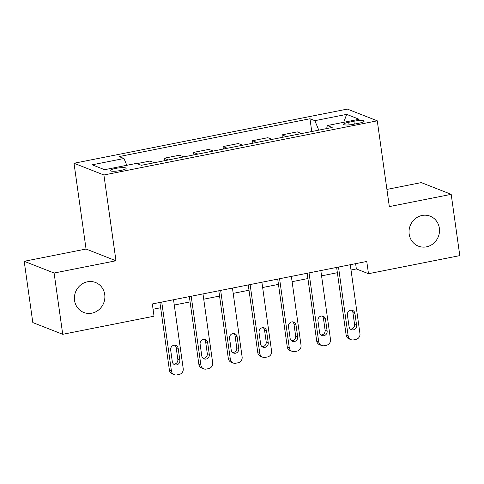 <?xml version="1.0" encoding="UTF-8"?>
<svg xmlns="http://www.w3.org/2000/svg" width="484" height="484" viewBox="0 0 484 484"><rect width="100%" height="100%" fill="white"/><g stroke="black" fill="none" stroke-linecap="round" stroke-linejoin="round"><path stroke-width="0.73" d="M104.725 294.49A16.099 15.107 -68.6 0 1 98.99 309.657A16.099 15.107 -68.6 0 1 83.762 312.464A16.099 15.107 -68.6 0 1 74.56 300.467A16.099 15.107 -68.6 0 1 80.296 285.3A16.099 15.107 -68.6 0 1 95.523 282.493A16.099 15.107 -68.6 0 1 104.725 294.49M439.351 228.17A16.099 15.107 -68.6 0 1 433.616 243.337A16.099 15.107 -68.6 0 1 418.394 246.144A16.099 15.107 -68.6 0 1 409.186 234.147A16.099 15.107 -68.6 0 1 414.927 218.98A16.099 15.107 -68.6 0 1 430.149 216.173A16.099 15.107 -68.6 0 1 439.351 228.17M120.746 170.465A8.046 1.434 -8 0 0 126.13 168.329A8.046 1.434 -8 0 0 115.573 168.432A8.046 1.434 -8 0 0 110.189 170.568A8.046 1.434 -8 0 0 120.746 170.465M24.2 261.299L54.111 273.03L115.972 260.773L86.061 249.036L24.2 261.299L32.809 322.568L62.726 334.305L154.039 316.203L152.315 303.952L366.763 261.451L368.487 273.708L459.8 255.606L451.191 194.338L421.274 182.601L386.916 189.413M86.061 249.036L74.004 163.259L347.361 109.082L377.272 120.812L103.915 174.99L74.004 163.259M353.901 121.248L348.716 122.277A7.798 1.385 -8 0 0 343.501 124.34A7.798 1.385 -8 0 0 353.725 124.243L358.91 123.214A7.798 1.385 -8 0 0 364.125 121.145A7.798 1.385 -8 0 0 353.901 121.248L354.306 124.128M318.793 130.135L314.854 120.679L309.96 118.761L119.082 156.592L123.977 158.51L126.802 165.298M314.854 120.679L346.665 114.375L359.116 119.258L327.305 125.562L326.646 128.581M123.977 158.51L92.16 164.814L104.611 169.696L136.421 163.392L141.316 165.31L332.193 127.48L327.305 125.562M54.111 273.03L62.726 334.305M115.972 260.773L103.915 174.99M377.272 120.812L389.33 206.595L451.191 194.338M351.015 270.005L356.357 268.947L368.487 273.708M153.059 309.24L160.634 307.739M174.276 305.035L190.091 301.901M203.734 299.197L219.548 296.063M233.185 293.358L249.006 290.225M262.643 287.52L278.457 284.386M292.1 281.682L307.915 278.548M321.558 275.844L337.372 272.71M355.613 263.659L356.357 268.947M309.96 118.761L311.756 131.533M301.58 133.548L297.267 131.854L281.954 134.891L282.299 137.371M137.002 163.622L149.986 161.045L154.299 162.739M168.438 159.938L164.124 158.244L164.475 160.724M164.124 158.244L179.443 155.207L183.757 156.901M197.895 154.1L193.582 152.406L193.933 154.886M193.582 152.406L208.9 149.368L213.214 151.062M227.353 148.261L223.039 146.567L223.384 149.048M223.039 146.567L238.358 143.53L242.672 145.224M256.81 142.423L252.497 140.729L252.842 143.21M252.497 140.729L267.815 137.692L272.129 139.386M286.268 136.585L281.954 134.891M343.713 122.313L346.665 114.375M350.271 264.718L359.951 333.591A5.028 4.719 111.4 0 1 355.928 339.423L353.568 339.889A5.028 4.719 111.4 0 1 351.045 339.671A5.028 4.719 111.4 0 1 348.165 335.926L338.485 267.053M336.628 267.422L346.145 335.134L348.165 335.926M356.587 325.188A4.023 3.775 -68.6 0 1 351.348 329.677A4.023 3.775 -68.6 0 1 349.049 326.682L347.397 314.915A4.023 3.775 -68.6 0 1 352.636 310.425A4.023 3.775 -68.6 0 1 354.935 313.42L356.587 325.188L354.566 324.395A4.023 3.775 -68.6 0 1 350.398 329.126M351.559 310.184A4.023 3.775 -68.6 0 1 352.915 312.628L354.566 324.395M351.045 339.671L349.024 338.879A5.028 4.719 -68.6 0 1 346.145 335.134M320.813 270.556L330.493 339.429A5.028 4.719 111.4 0 1 326.47 345.261L324.111 345.727A5.028 4.719 111.4 0 1 321.588 345.509A5.028 4.719 111.4 0 1 318.708 341.764L309.034 272.891M307.177 273.26L316.687 340.972L318.708 341.764M327.13 331.026A4.023 3.775 -68.6 0 1 321.89 335.515A4.023 3.775 -68.6 0 1 319.591 332.52L317.94 320.753A4.023 3.775 -68.6 0 1 323.179 316.258A4.023 3.775 -68.6 0 1 325.478 319.259L327.13 331.026L325.109 330.233A4.023 3.775 -68.6 0 1 320.946 334.964M322.108 316.022A4.023 3.775 -68.6 0 1 323.457 318.466L325.109 330.233M321.588 345.509L319.567 344.717A5.028 4.719 -68.6 0 1 316.687 340.972M291.356 276.394L301.036 345.267A5.028 4.719 111.4 0 1 297.013 351.1L294.653 351.565A5.028 4.719 111.4 0 1 292.13 351.348A5.028 4.719 111.4 0 1 289.257 347.603L279.577 278.73M277.719 279.099L287.236 346.804L289.257 347.603M297.678 336.864A4.023 3.775 -68.6 0 1 292.439 341.353A4.023 3.775 -68.6 0 1 290.134 338.358L288.482 326.591A4.023 3.775 -68.6 0 1 293.721 322.096A4.023 3.775 -68.6 0 1 296.02 325.097L297.678 336.864L295.657 336.071A4.023 3.775 -68.6 0 1 291.489 340.803M292.651 321.86A4.023 3.775 -68.6 0 1 294 324.304L295.657 336.071M292.13 351.348L290.11 350.555A5.028 4.719 -68.6 0 1 287.236 346.804M261.898 282.233L271.578 351.1A5.028 4.719 111.4 0 1 267.555 356.938L265.202 357.404A5.028 4.719 111.4 0 1 262.673 357.186A5.028 4.719 111.4 0 1 259.799 353.435L250.119 284.568M248.262 284.937L257.778 352.642L259.799 353.435M268.221 342.702A4.023 3.775 -68.6 0 1 262.981 347.191A4.023 3.775 -68.6 0 1 260.676 344.197L259.025 332.429A4.023 3.775 -68.6 0 1 264.264 327.934A4.023 3.775 -68.6 0 1 266.563 330.935L268.221 342.702L266.2 341.91A4.023 3.775 -68.6 0 1 262.032 346.641M263.193 327.698A4.023 3.775 -68.6 0 1 264.542 330.142L266.2 341.91M262.673 357.186L260.652 356.393A5.028 4.719 -68.6 0 1 257.778 352.642M232.447 288.071L242.121 356.938A5.028 4.719 111.4 0 1 238.098 362.776L235.744 363.242A5.028 4.719 111.4 0 1 233.215 363.024A5.028 4.719 111.4 0 1 230.342 359.273L220.662 290.406M218.804 290.775L228.321 358.481L230.342 359.273M238.763 348.541A4.023 3.775 -68.6 0 1 233.524 353.03A4.023 3.775 -68.6 0 1 231.219 350.035L229.567 338.268A4.023 3.775 -68.6 0 1 234.807 333.772A4.023 3.775 -68.6 0 1 237.112 336.773L238.763 348.541L236.743 347.748A4.023 3.775 -68.6 0 1 232.574 352.479M233.736 333.536A4.023 3.775 -68.6 0 1 235.091 335.981L236.743 347.748M233.215 363.024L231.195 362.232A5.028 4.719 -68.6 0 1 228.321 358.481M202.99 293.909L212.67 362.776A5.028 4.719 111.4 0 1 208.64 368.614L206.287 369.08A5.028 4.719 111.4 0 1 203.758 368.862A5.028 4.719 111.4 0 1 200.884 365.111L191.204 296.244M189.347 296.613L198.863 364.319L200.884 365.111M209.306 354.379A4.023 3.775 -68.6 0 1 204.066 358.868A4.023 3.775 -68.6 0 1 201.767 355.873L200.11 344.106A4.023 3.775 -68.6 0 1 205.349 339.611A4.023 3.775 -68.6 0 1 207.654 342.611L209.306 354.379L207.285 353.58A4.023 3.775 -68.6 0 1 203.117 358.317M204.278 339.375A4.023 3.775 -68.6 0 1 205.633 341.819L207.285 353.58M203.758 368.862L201.737 368.07A5.028 4.719 -68.6 0 1 198.863 364.319M173.532 299.747L183.212 368.614A5.028 4.719 111.4 0 1 179.189 374.453L176.829 374.918A5.028 4.719 111.4 0 1 174.307 374.701A5.028 4.719 111.4 0 1 171.427 370.95L161.747 302.083M159.889 302.452L169.406 370.157L171.427 370.95M179.848 360.211A4.023 3.775 -68.6 0 1 174.609 364.706A4.023 3.775 -68.6 0 1 172.31 361.711L170.652 349.944A4.023 3.775 -68.6 0 1 175.898 345.449A4.023 3.775 -68.6 0 1 178.197 348.45L179.848 360.211L177.828 359.418A4.023 3.775 -68.6 0 1 173.659 364.156M174.821 345.213A4.023 3.775 -68.6 0 1 176.176 347.657L177.828 359.418M174.307 374.701L172.28 373.908A5.028 4.719 -68.6 0 1 169.406 370.157M349.085 124.89L348.716 122.277M354.935 313.42L352.915 312.628M325.478 319.259L323.457 318.466M296.02 325.097L294 324.304M266.563 330.935L264.542 330.142M237.112 336.773L235.091 335.981M207.654 342.611L205.633 341.819M178.197 348.45L176.176 347.657"/></g></svg>
